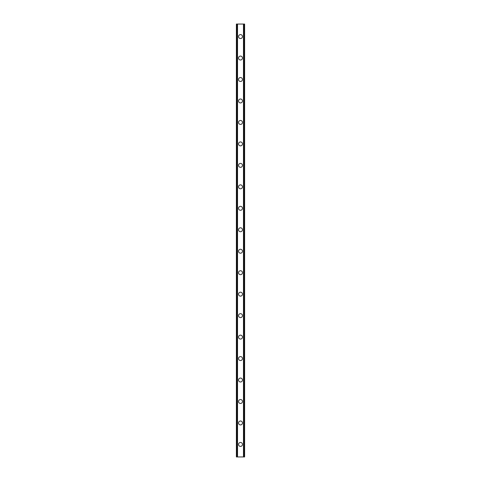 <?xml version="1.0" encoding="UTF-8"?>
<svg xmlns="http://www.w3.org/2000/svg" width="481" height="481" viewBox="0 0 481 481"><rect width="100%" height="100%" fill="white"/><g stroke="black" fill="none" stroke-linecap="round" stroke-linejoin="round"><path stroke-width="0.72" d="M238.534 444.426A1.966 1.966 0 0 1 240.5 442.46A1.966 1.966 0 0 1 242.466 444.426A1.966 1.966 0 0 1 240.5 446.398A1.966 1.966 0 0 1 238.534 444.426M238.534 422.961A1.966 1.966 0 0 1 240.5 420.995A1.966 1.966 0 0 1 242.466 422.961A1.966 1.966 0 0 1 240.5 424.927A1.966 1.966 0 0 1 238.534 422.961M238.534 401.497A1.966 1.966 0 0 1 240.5 399.531A1.966 1.966 0 0 1 242.466 401.497A1.966 1.966 0 0 1 240.5 403.463A1.966 1.966 0 0 1 238.534 401.497M238.534 380.032A1.966 1.966 0 0 1 240.5 378.06A1.966 1.966 0 0 1 242.466 380.032A1.966 1.966 0 0 1 240.5 381.998A1.966 1.966 0 0 1 238.534 380.032M238.534 358.561A1.966 1.966 0 0 1 240.5 356.595A1.966 1.966 0 0 1 242.466 358.561A1.966 1.966 0 0 1 240.5 360.534A1.966 1.966 0 0 1 238.534 358.561M238.534 337.097A1.966 1.966 0 0 1 240.5 335.131A1.966 1.966 0 0 1 242.466 337.097A1.966 1.966 0 0 1 240.5 339.063A1.966 1.966 0 0 1 238.534 337.097M238.534 315.632A1.966 1.966 0 0 1 240.5 313.666A1.966 1.966 0 0 1 242.466 315.632A1.966 1.966 0 0 1 240.5 317.598A1.966 1.966 0 0 1 238.534 315.632M238.534 294.168A1.966 1.966 0 0 1 240.5 292.195A1.966 1.966 0 0 1 242.466 294.168A1.966 1.966 0 0 1 240.5 296.134A1.966 1.966 0 0 1 238.534 294.168M238.534 272.697A1.966 1.966 0 0 1 240.5 270.731A1.966 1.966 0 0 1 242.466 272.697A1.966 1.966 0 0 1 240.5 274.669A1.966 1.966 0 0 1 238.534 272.697M238.534 251.232A1.966 1.966 0 0 1 240.5 249.266A1.966 1.966 0 0 1 242.466 251.232A1.966 1.966 0 0 1 240.5 253.198A1.966 1.966 0 0 1 238.534 251.232M238.534 229.768A1.966 1.966 0 0 1 240.5 227.802A1.966 1.966 0 0 1 242.466 229.768A1.966 1.966 0 0 1 240.5 231.734A1.966 1.966 0 0 1 238.534 229.768M238.534 208.303A1.966 1.966 0 0 1 240.5 206.331A1.966 1.966 0 0 1 242.466 208.303A1.966 1.966 0 0 1 240.5 210.269A1.966 1.966 0 0 1 238.534 208.303M238.534 186.832A1.966 1.966 0 0 1 240.5 184.866A1.966 1.966 0 0 1 242.466 186.832A1.966 1.966 0 0 1 240.5 188.805A1.966 1.966 0 0 1 238.534 186.832M238.534 165.368A1.966 1.966 0 0 1 240.5 163.402A1.966 1.966 0 0 1 242.466 165.368A1.966 1.966 0 0 1 240.5 167.334A1.966 1.966 0 0 1 238.534 165.368M238.534 143.903A1.966 1.966 0 0 1 240.5 141.937A1.966 1.966 0 0 1 242.466 143.903A1.966 1.966 0 0 1 240.5 145.869A1.966 1.966 0 0 1 238.534 143.903M238.534 122.439A1.966 1.966 0 0 1 240.5 120.466A1.966 1.966 0 0 1 242.466 122.439A1.966 1.966 0 0 1 240.5 124.405A1.966 1.966 0 0 1 238.534 122.439M238.534 100.968A1.966 1.966 0 0 1 240.5 99.002A1.966 1.966 0 0 1 242.466 100.968A1.966 1.966 0 0 1 240.5 102.94A1.966 1.966 0 0 1 238.534 100.968M238.534 79.503A1.966 1.966 0 0 1 240.5 77.537A1.966 1.966 0 0 1 242.466 79.503A1.966 1.966 0 0 1 240.5 81.469A1.966 1.966 0 0 1 238.534 79.503M238.534 58.039A1.966 1.966 0 0 1 240.5 56.073A1.966 1.966 0 0 1 242.466 58.039A1.966 1.966 0 0 1 240.5 60.005A1.966 1.966 0 0 1 238.534 58.039M238.534 36.574A1.966 1.966 0 0 1 240.5 34.602A1.966 1.966 0 0 1 242.466 36.574A1.966 1.966 0 0 1 240.5 38.54A1.966 1.966 0 0 1 238.534 36.574M244.564 24.05L236.387 24.05L236.387 456.95L244.613 456.95L244.613 24.05L244.564 456.95M243.735 456.95L243.735 24.05L243.759 456.95M237.241 456.95L237.241 24.05L237.265 456.95M236.496 24.05L236.496 456.95M236.586 24.05L236.586 456.95M237.53 24.05L237.53 456.95M243.47 24.05L243.47 456.95M244.414 24.05L244.414 456.95M244.504 24.05L244.504 456.95M236.436 24.05L236.436 456.95"/></g></svg>
